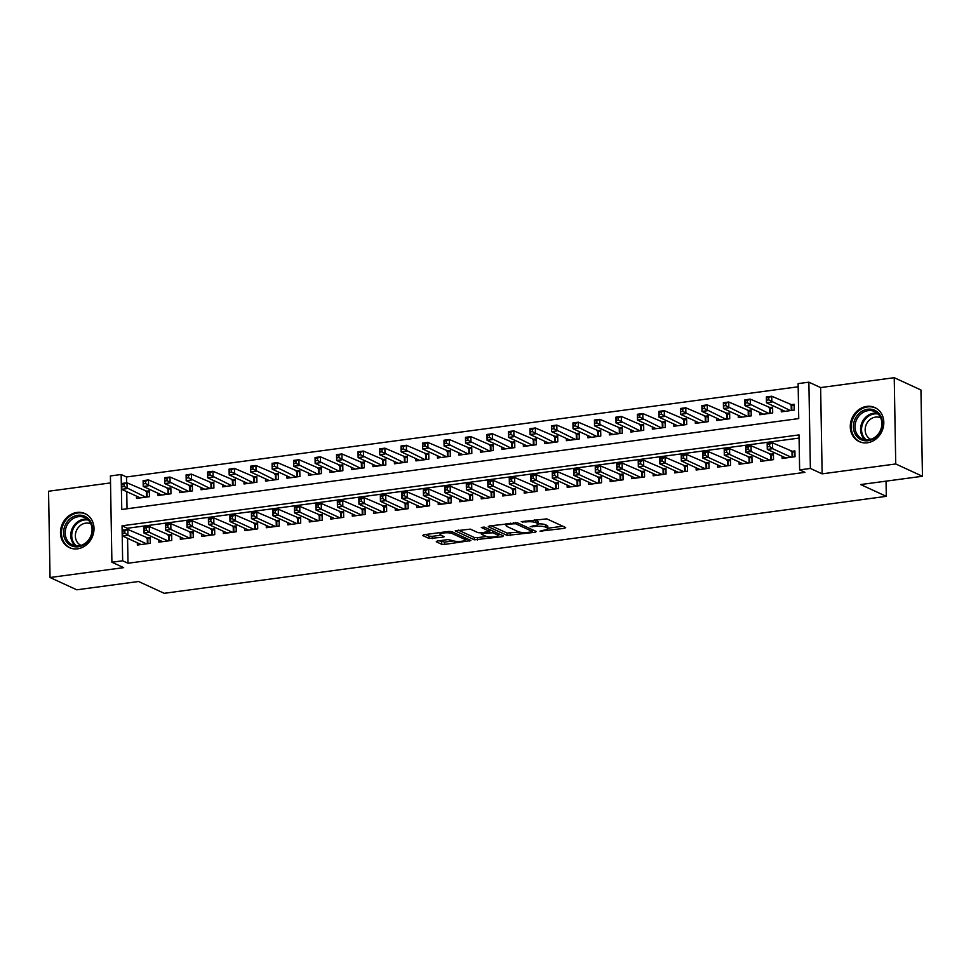 <?xml version="1.0" encoding="UTF-8"?>
<svg xmlns="http://www.w3.org/2000/svg" width="971" height="971" viewBox="0 0 971 971"><rect width="100%" height="100%" fill="white"/><g stroke="black" fill="none" stroke-linecap="round" stroke-linejoin="round"><path stroke-width="1.46" d="M540.01 531.186L564.637 528.309L565.692 527.544L546.819 518.866L521.245 521.67L525.614 521.961A7.537 1.784 179 0 1 535.713 522.592L537.291 523.32A7.537 1.784 179 0 1 538.08 524.097A7.537 1.784 179 0 1 533.892 525.772L530.251 526.695L535.361 526.44A7.537 1.784 179 0 1 545.471 527.083L547.049 527.811A7.537 1.784 179 0 1 547.838 528.576A7.537 1.784 179 0 1 543.651 530.251L540.01 531.186M77.559 548.821A18.728 16.325 -65.3 0 0 93.556 532.982A18.728 16.325 -65.3 0 0 85.072 513.623A18.728 16.325 -65.3 0 0 76.927 512.445A18.728 16.325 -65.3 0 0 60.93 528.273A18.728 16.325 -65.3 0 0 69.414 547.632A18.728 16.325 -65.3 0 0 77.559 548.821M867.358 442.776A18.728 16.325 -65.3 0 0 883.355 426.949A18.728 16.325 -65.3 0 0 874.871 407.577A18.728 16.325 -65.3 0 0 866.727 406.4A18.728 16.325 -65.3 0 0 850.73 422.227A18.728 16.325 -65.3 0 0 859.226 441.599A18.728 16.325 -65.3 0 0 867.358 442.776M437.314 541.017L436.258 541.782L441.55 544.209L444.706 544.415L470.911 540.544L451.782 531.623L448.626 531.428L423.732 534.766L422.676 535.531L429.073 538.468L442.885 537.242L444.184 536.72L440.773 535.021A6.299 1.493 179 0 1 440.106 534.366A6.299 1.493 179 0 1 444.961 532.836A6.299 1.493 179 0 1 452.049 533.504L464.478 539.221A6.299 1.493 179 0 1 465.145 539.864A6.299 1.493 179 0 1 460.29 541.405A6.299 1.493 179 0 1 453.202 540.738L447.971 539.585L437.314 541.017M122.649 560.789L111.908 562.233L110.403 475.948L121.144 474.503L121.763 509.484L798.732 418.586L798.126 383.618L808.867 382.173L810.372 468.447L799.631 469.891L799.024 434.911L122.043 525.809L122.649 560.789L128.002 563.241L804.971 472.343L799.631 469.891M922.45 476.263L895.735 463.968L894.23 377.695L920.945 389.978L922.45 476.263L860.658 484.553L886.305 496.351L164.208 593.305L138.562 581.508L76.77 589.81L50.055 577.514L123.669 567.634L111.908 562.233M894.23 377.695L820.629 387.575L822.134 473.848L895.735 463.968M822.134 473.848L810.372 468.447M507.153 535.409L535.203 532.266L536.271 531.501L517.385 522.811L489.335 525.954L488.279 526.719L507.153 535.409L507.117 533.079L519.388 532.047M502.408 536.672L474.358 539.815L455.229 530.882L470.34 529.134L477.999 532.654L481.155 532.848L489.53 531.38L481.313 527.471L484.274 527.071L503.464 535.907L502.408 536.672L502.383 535.409M110.524 482.915L48.55 491.241L50.055 577.514M136.523 496.145L136.559 498.402L149.449 496.667L149.352 490.841L145.589 491.35M158.006 493.268L158.055 495.513L170.945 493.79L170.847 487.952L167.085 488.462M179.501 490.379L179.538 492.637L192.44 490.901L192.331 485.075L188.568 485.573M200.997 487.491L201.033 489.748L213.923 488.012L213.826 482.186L210.064 482.684M222.48 484.602L222.529 486.859L235.419 485.124L235.322 479.298L231.559 479.808M243.976 481.725L244.012 483.971L256.914 482.247L256.805 476.409L253.043 476.919M265.471 478.837L265.508 481.094L278.398 479.358L278.301 473.532L274.538 474.03M286.955 475.948L287.003 478.205L299.893 476.47L299.796 470.644L296.034 471.141M308.45 473.059L308.487 475.317L321.389 473.581L321.28 467.755L317.517 468.265M329.946 470.182L329.982 472.428L342.872 470.704L342.775 464.866L339.013 465.376M351.429 467.294L351.478 469.551L364.368 467.816L364.271 461.99L360.508 462.487M372.925 464.405L372.961 466.663L385.863 464.927L385.754 459.101L381.991 459.611M394.42 461.516L394.457 463.774L407.347 462.038L407.25 456.212L403.487 456.722M415.904 458.64L415.94 460.885L428.842 459.162L428.733 453.323L424.982 453.833M437.399 455.751L437.435 458.009L450.338 456.273L450.228 450.447L446.466 450.945M458.895 452.862L458.931 455.12L471.821 453.384L471.724 447.558L467.961 448.068M480.378 449.986L480.414 452.231L493.317 450.508L493.207 444.669L489.457 445.179M501.873 447.097L501.91 449.342L514.8 447.619L514.703 441.781L510.94 442.291M523.357 444.208L523.405 446.466L536.295 444.73L536.198 438.904L532.436 439.402M544.852 441.32L544.889 443.577L557.791 441.841L557.682 436.015L553.919 436.525M566.348 438.443L566.384 440.688L579.274 438.965L579.177 433.127L575.415 433.636M587.831 435.554L587.88 437.8L600.77 436.076L600.673 430.25L596.91 430.748M609.327 432.665L609.363 434.923L622.265 433.187L622.156 427.361L618.393 427.859M630.822 429.777L630.859 432.034L643.749 430.299L643.652 424.473L639.889 424.982M652.306 426.9L652.354 429.146L665.244 427.422L665.147 421.584L661.385 422.094M673.801 424.011L673.838 426.257L686.74 424.533L686.631 418.707L682.868 419.205M695.297 421.123L695.333 423.38L708.223 421.645L708.126 415.819L704.363 416.316M716.78 418.234L716.829 420.492L729.719 418.756L729.622 412.93L725.859 413.44M738.276 415.357L738.312 417.603L751.214 415.879L751.105 410.041L747.342 410.551M759.771 412.469L759.808 414.726L772.698 412.991L772.6 407.165L768.838 407.662M782.068 456.212L782.116 458.47L795.006 456.734L794.909 450.908L791.147 451.418M760.584 459.101L760.621 461.359L773.511 459.623L773.414 453.797L769.651 454.307M739.089 461.99L739.125 464.247L752.027 462.512L751.918 456.686L748.156 457.183M717.593 464.878L717.642 467.124L730.532 465.4L730.435 459.562L726.672 460.072M696.11 467.755L696.146 470.013L709.036 468.277L708.939 462.451L705.177 462.961M674.614 470.644L674.651 472.901L687.553 471.166L687.444 465.34L683.681 465.837M653.119 473.532L653.167 475.79L666.057 474.054L665.96 468.228L662.198 468.726M631.635 476.421L631.672 478.667L644.562 476.943L644.465 471.105L640.702 471.615M610.14 479.298L610.176 481.555L623.079 479.82L622.969 473.994L619.219 474.503M588.644 482.186L588.693 484.444L601.583 482.708L601.486 476.882L597.723 477.38M567.161 485.075L567.198 487.333L580.088 485.597L579.99 479.771L576.228 480.269M545.666 487.964L545.702 490.209L558.604 488.486L558.495 482.648L554.744 483.157M524.182 490.841L524.219 493.098L537.109 491.362L537.012 485.536L533.249 486.046M502.687 493.729L502.723 495.987L515.625 494.251L515.516 488.425L511.753 488.923M481.191 496.618L481.228 498.863L494.13 497.14L494.021 491.314L490.27 491.812M459.708 499.507L459.744 501.752L472.634 500.029L472.537 494.19L468.775 494.7M438.212 502.383L438.249 504.641L451.151 502.905L451.042 497.079L447.279 497.589M416.717 505.272L416.765 507.53L429.655 505.794L429.558 499.968L425.796 500.466M395.233 508.161L395.27 510.406L408.16 508.683L408.063 502.844L404.3 503.354M373.738 511.049L373.774 513.295L386.676 511.571L386.567 505.733L382.805 506.243M352.242 513.926L352.291 516.184L365.181 514.448L365.084 508.622L361.321 509.132M330.759 516.815L330.795 519.072L343.685 517.337L343.588 511.511L339.826 512.008M309.264 519.703L309.3 521.949L322.202 520.225L322.093 514.387L318.33 514.897M287.768 522.58L287.817 524.838L300.707 523.102L300.609 517.276L296.847 517.786M266.285 525.469L266.321 527.726L279.211 525.991L279.114 520.165L275.351 520.674M244.789 528.358L244.826 530.615L257.728 528.879L257.618 523.053L253.856 523.551M223.294 531.246L223.342 533.492L236.232 531.768L236.135 525.93L232.372 526.44M201.81 534.123L201.847 536.38L214.737 534.645L214.64 528.819L210.877 529.329M180.315 537.012L180.351 539.269L193.253 537.533L193.144 531.707L189.394 532.205M158.831 539.9L158.868 542.158L171.758 540.422L171.661 534.596L167.898 535.094M799.072 438.079L127.383 528.26L127.407 529.486M127.565 538.286L128.002 563.241M137.336 542.789L137.372 545.034L150.274 543.311L150.165 537.473L146.403 537.983M798.174 386.786L126.497 476.967L126.594 482.842M126.752 491.654L127.043 508.78M781.254 409.58L781.291 411.838L794.193 410.102L794.084 404.276L790.333 404.773M886.305 496.351L886.038 481.143M126.497 476.967L121.144 474.503M820.629 387.575L808.867 382.173M127.383 528.26L122.043 525.809M547.838 528.576L547.79 526.246A7.537 1.784 179 0 0 547.001 525.469L547.049 527.811M538.08 523.891A7.537 1.784 179 0 1 545.435 524.753L547.001 525.469M538.08 524.097L538.043 521.767A7.537 1.784 179 0 0 537.254 520.99L537.291 523.32M534.548 519.886A7.537 1.784 179 0 1 535.676 520.262L537.254 520.99M547.826 528.236L562.816 526.221M491.12 525.712L507.117 533.079M532.314 530.312L533.382 530.166M531.416 531.902L532.157 531.368L515.589 523.745L510.321 524.012A7.537 1.784 179 0 0 506.134 525.687A7.537 1.784 179 0 0 506.923 526.464L518.247 531.671A7.537 1.784 179 0 0 528.358 532.314L531.416 531.902M500.575 534.572L497.88 534.936M486.398 536.478L477.465 537.679L477.514 540.01M458.312 530.117L474.309 537.473L477.465 537.679M485.949 536.308A6.299 1.493 179 0 0 493.05 536.975A6.299 1.493 179 0 0 497.892 535.434A6.299 1.493 179 0 0 497.237 534.79L492.855 532.776L482.623 533.528L481.567 534.293L485.949 536.308M490.998 530.166L489.651 530.251L489.7 532.581M425.516 534.523L429.024 536.138L432.192 536.344L441.052 535.155M439.098 540.774L444.669 542.085L453.578 540.883M465.133 539.33L467.779 538.978M766.653 400.173L768.801 399.882L768.765 397.552L766.617 397.843L766.459 402.783L766.362 396.945L771.739 396.229L771.836 402.055L766.459 402.783L785.053 411.328M794.12 405.793L771.739 396.229L768.765 397.552M790.43 410.612L768.801 399.882M766.362 396.945L766.617 397.843M769.615 446.526L769.578 444.184L767.43 444.475L767.466 446.806L769.615 446.526L772.649 448.687L767.284 449.415L767.175 443.589L772.552 442.861L772.649 448.687L791.244 457.244M785.867 457.972L767.284 449.415L767.466 446.806M769.578 444.184L772.552 442.861L794.933 452.437M767.43 444.475L767.175 443.589M867.625 409.24A16.204 14.128 114.7 0 1 882.408 423.028A16.204 14.128 114.7 0 1 868.171 440.713A16.204 14.128 114.7 0 1 853.388 426.924A16.204 14.128 114.7 0 1 867.625 409.24M868.693 439.79A15.002 13.084 -65.3 0 0 881.498 427.119A15.002 13.084 -65.3 0 0 874.701 411.595A15.002 13.084 -65.3 0 0 868.183 410.648A15.002 13.084 -65.3 0 0 855.366 423.332A15.002 13.084 -65.3 0 0 862.163 438.856A15.002 13.084 -65.3 0 0 868.693 439.79M870.817 439.329A11.81 10.293 114.7 0 1 870.793 439.317A11.81 10.293 114.7 0 1 865.44 427.094A11.81 10.293 114.7 0 1 875.526 417.105A11.81 10.293 114.7 0 1 880.673 417.846A11.81 10.293 114.7 0 1 880.697 417.858M876.862 408.694A18.607 16.216 -65.3 0 0 875.672 408.075A18.607 16.216 -65.3 0 0 867.589 406.91A18.607 16.216 -65.3 0 0 851.688 422.628A18.607 16.216 -65.3 0 0 860.124 441.878A18.607 16.216 -65.3 0 0 861.362 442.375M90.521 521.463A16.204 14.128 114.7 0 1 85.594 543.675A16.204 14.128 114.7 0 1 65.676 540.58A16.204 14.128 114.7 0 1 70.604 518.368A16.204 14.128 114.7 0 1 90.521 521.463M67.12 540.119A15.002 13.084 -65.3 0 0 72.364 544.901A15.002 13.084 -65.3 0 0 88.397 540.192A15.002 13.084 -65.3 0 0 90.133 522.422A15.002 13.084 -65.3 0 0 84.902 517.64A15.002 13.084 -65.3 0 0 68.868 522.349A15.002 13.084 -65.3 0 0 67.12 540.119M81.018 545.362A11.81 10.293 114.7 0 1 80.994 545.35A11.81 10.293 114.7 0 1 76.867 541.587A11.81 10.293 114.7 0 1 78.238 527.605A11.81 10.293 114.7 0 1 90.861 523.891A11.81 10.293 114.7 0 1 90.898 523.903M87.062 514.739A18.607 16.216 -65.3 0 0 85.873 514.12A18.607 16.216 -65.3 0 0 65.992 519.958A18.607 16.216 -65.3 0 0 63.831 541.988A18.607 16.216 -65.3 0 0 70.325 547.923A18.607 16.216 -65.3 0 0 71.563 548.421M745.17 403.062L747.318 402.771L747.269 400.44L745.121 400.732L744.975 405.66L744.866 399.834L750.243 399.117L750.34 404.943L744.975 405.66L763.57 414.216M772.625 408.682L750.243 399.117L747.269 400.44M768.935 413.488L747.318 402.771M744.866 399.834L745.121 400.732M723.674 405.939L725.823 405.66L725.786 403.329L723.638 403.608L723.48 408.548L723.383 402.722L728.748 401.994L728.857 407.832L723.48 408.548L742.075 417.105M751.129 411.57L728.748 401.994L725.786 403.329M747.452 416.377L725.823 405.66M723.383 402.722L723.638 403.608M702.179 408.827L704.327 408.536L704.291 406.206L702.142 406.497L701.997 411.437L701.887 405.599L707.264 404.883L707.361 410.709L701.997 411.437L720.579 419.982M729.646 414.459L707.264 404.883L704.291 406.206M725.956 419.266L704.327 408.536M701.887 405.599L702.142 406.497M680.695 411.716L682.844 411.425L682.795 409.094L680.647 409.386L680.501 414.314L680.404 408.488L685.769 407.771L685.878 413.597L680.501 414.314L699.096 422.87M708.15 417.336L685.769 407.771L682.795 409.094M704.461 422.154L682.844 411.425M680.404 408.488L680.647 409.386M748.131 449.403L748.083 447.073L745.934 447.364L745.983 449.694L748.131 449.403L751.166 451.576L745.789 452.304L745.692 446.466L751.056 445.75L751.166 451.576L769.748 460.133M764.383 460.849L745.789 452.304L745.983 449.694M748.083 447.073L751.056 445.75L773.438 455.314M745.934 447.364L745.692 446.466M726.636 452.292L726.599 449.961L724.451 450.253L724.487 452.583L726.636 452.292L729.67 454.464L724.293 455.181L724.196 449.355L729.573 448.638L729.67 454.464L748.265 463.021M742.888 463.737L724.293 455.181L724.487 452.583M726.599 449.961L729.573 448.638L751.942 458.203M724.451 450.253L724.196 449.355M705.152 455.181L705.104 452.85L702.955 453.129L702.992 455.472L705.152 455.181L708.175 457.353L702.81 458.069L702.701 452.243L708.077 451.515L708.175 457.353L726.769 465.898M721.392 466.626L702.81 458.069L702.992 455.472M705.104 452.85L708.077 451.515L730.459 461.091M702.955 453.129L702.701 452.243M683.657 458.057L683.62 455.727L681.46 456.018L681.508 458.348L683.657 458.057L686.691 460.23L681.314 460.958L681.217 455.132L686.582 454.404L686.691 460.23L705.274 468.787M699.909 469.503L681.314 460.958L681.508 458.348M683.62 455.727L686.582 454.404L708.964 463.98M681.46 456.018L681.217 455.132M659.2 414.605L661.348 414.314L661.312 411.983L659.163 412.274L659.006 417.202L658.908 411.376L664.285 410.66L664.382 416.486L659.006 417.202L677.6 425.759M686.655 420.225L664.285 410.66L661.312 411.983M682.977 425.031L661.348 414.314M658.908 411.376L659.163 412.274M662.161 460.946L662.125 458.615L659.977 458.907L660.013 461.237L662.161 460.946L665.196 463.118L659.819 463.847L659.722 458.009L665.099 457.292L665.196 463.118L683.79 471.675M678.413 472.392L659.819 463.847L660.013 461.237M662.125 458.615L665.099 457.292L687.48 466.857M659.977 458.907L659.722 458.009M637.704 417.481L639.853 417.202L639.816 414.872L637.668 415.151L637.522 420.091L637.413 414.265L642.79 413.537L642.887 419.375L637.522 420.091L656.105 428.648M665.171 423.113L642.79 413.537L639.816 414.872M661.482 427.92L639.853 417.202M637.413 414.265L637.668 415.151M640.678 463.835L640.629 461.504L638.481 461.795L638.53 464.126L640.678 463.835L643.7 466.007L638.335 466.723L638.226 460.897L643.603 460.181L643.7 466.007L662.295 474.564M656.93 475.28L638.335 466.723L638.53 464.126M640.629 461.504L643.603 460.181L665.985 469.746M638.481 461.795L638.226 460.897M616.221 420.37L618.369 420.079L618.321 417.748L616.172 418.04L616.027 422.98L615.93 417.142L621.294 416.425L621.404 422.251L616.027 422.98L634.621 431.525M643.676 425.99L621.294 416.425L618.321 417.748M639.986 430.808L618.369 420.079M615.93 417.142L616.172 418.04M619.182 466.723L619.146 464.393L616.998 464.672L617.034 467.002L619.182 466.723L622.217 468.896L616.84 469.612L616.743 463.786L622.108 463.058L622.217 468.896L640.811 477.441M635.435 478.169L616.84 469.612L617.034 467.002M619.146 464.393L622.108 463.058L644.489 472.634M616.998 464.672L616.743 463.786M594.725 423.259L596.874 422.968L596.837 420.637L594.689 420.929L594.531 425.856L594.434 420.03L599.811 419.314L599.908 425.14L594.531 425.856L613.126 434.413M622.18 428.879L599.811 419.314L596.837 420.637M618.503 433.697L596.874 422.968M594.434 420.03L594.689 420.929M597.687 469.6L597.651 467.269L595.502 467.561L595.539 469.891L597.687 469.6L600.721 471.772L595.344 472.501L595.247 466.663L600.624 465.946L600.721 471.772L619.316 480.329M613.939 481.046L595.344 472.501L595.539 469.891M597.651 467.269L600.624 465.946L623.006 475.523M595.502 467.561L595.247 466.663M573.23 426.148L575.39 425.856L575.342 423.526L573.193 423.817L573.048 428.745L572.939 422.919L578.315 422.191L578.413 428.029L573.048 428.745L591.642 437.302M600.697 431.767L578.315 422.191L575.342 423.526M597.007 436.574L575.39 425.856M572.939 422.919L573.193 423.817M576.204 472.489L576.155 470.158L574.007 470.45L574.055 472.78L576.204 472.489L579.226 474.661L573.861 475.389L573.752 469.551L579.129 468.835L579.226 474.661L597.82 483.218M592.456 483.934L573.861 475.389L574.055 472.78M576.155 470.158L579.129 468.835L601.51 478.4M574.007 470.45L573.752 469.551M551.746 429.024L553.895 428.745L553.858 426.403L551.698 426.694L551.552 431.634L551.455 425.808L556.82 425.08L556.929 430.918L551.552 431.634L570.147 440.191M579.202 434.656L556.82 425.08L553.858 426.403M575.524 439.462L553.895 428.745M551.455 425.808L551.698 426.694M554.708 475.377L554.672 473.047L552.523 473.338L552.56 475.669L554.708 475.377L557.742 477.55L552.365 478.266L552.268 472.44L557.633 471.724L557.742 477.55L576.337 486.095M570.96 486.823L552.365 478.266L552.56 475.669M554.672 473.047L557.633 471.724L580.015 481.288M552.523 473.338L552.268 472.44M530.251 431.913L532.399 431.622L532.363 429.291L530.215 429.583L530.057 434.523L529.96 428.684L535.337 427.968L535.434 433.794L530.057 434.523L548.651 443.067M557.718 437.533L535.337 427.968L532.363 429.291M554.028 442.351L532.399 431.622M529.96 428.684L530.215 429.583M533.213 478.266L533.176 475.936L531.028 476.215L531.064 478.545L533.213 478.266L536.247 480.439L530.87 481.155L530.773 475.329L536.15 474.601L536.247 480.439L554.842 488.983M549.465 489.712L530.87 481.155L531.064 478.545M533.176 475.936L536.15 474.601L558.531 484.177M531.028 476.215L530.773 475.329M508.768 434.802L510.916 434.51L510.867 432.18L508.719 432.471L508.573 437.399L508.464 431.573L513.841 430.857L513.938 436.683L508.573 437.399L527.168 445.956M536.223 440.421L513.841 430.857L510.867 432.18M532.533 445.24L510.916 434.51M508.464 431.573L508.719 432.471M511.729 481.143L511.681 478.812L509.532 479.104L509.581 481.434L511.729 481.143L514.751 483.315L509.387 484.044L509.277 478.205L514.654 477.489L514.751 483.315L533.346 491.872M527.981 492.588L509.387 484.044L509.581 481.434M511.681 478.812L514.654 477.489L537.036 487.066M509.532 479.104L509.277 478.205M490.234 484.031L490.197 481.701L488.049 481.992L488.085 484.323L490.234 484.031L493.268 486.204L487.891 486.92L487.794 481.094L493.159 480.378L493.268 486.204L511.863 494.761M506.486 495.477L487.891 486.92L488.085 484.323M490.197 481.701L493.159 480.378L515.54 489.942M488.049 481.992L487.794 481.094M468.738 486.92L468.702 484.59L466.553 484.881L466.59 487.211L468.738 486.92L471.772 489.093L466.396 489.809L466.298 483.983L471.675 483.255L471.772 489.093L490.367 497.638M484.99 498.366L466.396 489.809L466.59 487.211M468.702 484.59L471.675 483.255L494.057 492.831M466.553 484.881L466.298 483.983M487.272 437.69L489.42 437.399L489.384 435.069L487.236 435.348L487.078 440.288L486.981 434.462L492.346 433.734L492.455 439.572L487.078 440.288L505.673 448.845M514.727 443.31L492.346 433.734L489.384 435.069M511.049 448.117L489.42 437.399M486.981 434.462L487.236 435.348M465.777 440.567L467.925 440.288L467.888 437.945L465.74 438.237L465.582 443.177L465.485 437.351L470.862 436.622L470.959 442.448L465.582 443.177L484.177 451.733M493.244 446.199L470.862 436.622L467.888 437.945M489.554 451.005L467.925 440.288M465.485 437.351L465.74 438.237M444.293 443.456L446.442 443.164L446.393 440.834L444.245 441.125L444.099 446.065L443.99 440.227L449.367 439.511L449.464 445.337L444.099 446.065L462.694 454.61M471.748 449.075L449.367 439.511L446.393 440.834M468.058 453.894L446.442 443.164M443.99 440.227L444.245 441.125M447.255 489.809L447.206 487.478L445.058 487.758L445.106 490.088L447.255 489.809L450.289 491.981L444.912 492.698L444.803 486.872L450.18 486.143L450.289 491.981L468.872 500.526M463.507 501.254L444.912 492.698L445.106 490.088M447.206 487.478L450.18 486.143L472.561 495.72M445.058 487.758L444.803 486.872M422.798 446.344L424.946 446.053L424.91 443.723L422.761 444.014L422.603 448.942L422.506 443.116L427.871 442.4L427.98 448.226L422.603 448.942L441.198 457.499M450.253 451.964L427.871 442.4L424.91 443.723M446.575 456.783L424.946 446.053M422.506 443.116L422.761 444.014M425.759 492.685L425.723 490.355L423.574 490.646L423.611 492.977L425.759 492.685L428.794 494.858L423.417 495.586L423.32 489.748L428.684 489.032L428.794 494.858L447.388 503.415M442.011 504.131L423.417 495.586L423.611 492.977M425.723 490.355L428.684 489.032L451.066 498.596M423.574 490.646L423.32 489.748M401.302 449.233L403.451 448.942L403.414 446.611L401.266 446.891L401.108 451.831L401.011 446.005L406.388 445.276L406.485 451.114L401.108 451.831L419.703 460.388M428.769 454.853L406.388 445.276L403.414 446.611M425.08 459.659L403.451 448.942M401.011 446.005L401.266 446.891M404.264 495.574L404.227 493.244L402.079 493.535L402.115 495.865L404.264 495.574L407.298 497.747L401.933 498.463L401.824 492.637L407.201 491.921L407.298 497.747L425.893 506.304M420.516 507.02L401.933 498.463L402.115 495.865M404.227 493.244L407.201 491.921L429.583 501.485M402.079 493.535L401.824 492.637M379.819 452.11L381.967 451.831L381.919 449.488L379.77 449.779L379.625 454.719L379.515 448.893L384.892 448.165L384.989 453.991L379.625 454.719L398.219 463.276M407.274 457.742L384.892 448.165L381.919 449.488M403.584 462.548L381.967 451.831M379.515 448.893L379.77 449.779M382.78 498.463L382.732 496.132L380.583 496.412L380.632 498.754L382.78 498.463L385.815 500.635L380.438 501.352L380.341 495.526L385.705 494.797L385.815 500.635L404.397 509.18M399.032 509.909L380.438 501.352L380.632 498.754M382.732 496.132L385.705 494.797L408.087 504.374M380.583 496.412L380.341 495.526M358.323 454.998L360.472 454.707L360.435 452.377L358.287 452.668L358.129 457.608L358.032 451.77L363.397 451.054L363.506 456.88L358.129 457.608L376.724 466.153M385.778 460.618L363.397 451.054L360.435 452.377M382.101 465.437L360.472 454.707M358.032 451.77L358.287 452.668M361.285 501.352L361.248 499.009L359.1 499.3L359.136 501.631L361.285 501.352L364.319 503.512L358.942 504.24L358.845 498.414L364.222 497.686L364.319 503.512L382.914 512.069M377.537 512.797L358.942 504.24L359.136 501.631M361.248 499.009L364.222 497.686L386.592 507.263M359.1 499.3L358.845 498.414M336.828 457.887L338.976 457.596L338.94 455.265L336.791 455.557L336.646 460.485L336.536 454.659L341.913 453.943L342.01 459.769L336.646 460.485L355.228 469.042M364.295 463.507L341.913 453.943L338.94 455.265M360.605 468.325L338.976 457.596M336.536 454.659L336.791 455.557M339.801 504.228L339.753 501.898L337.605 502.189L337.641 504.519L339.801 504.228L342.824 506.401L337.459 507.129L337.35 501.291L342.727 500.575L342.824 506.401L361.418 514.958M356.041 515.674L337.459 507.129L337.641 504.519M339.753 501.898L342.727 500.575L365.108 510.139M337.605 502.189L337.35 501.291M315.344 460.776L317.493 460.485L317.444 458.154L315.296 458.433L315.15 463.373L315.053 457.547L320.418 456.819L320.527 462.657L315.15 463.373L333.745 471.93M342.799 466.396L320.418 456.819L317.444 458.154M339.11 471.202L317.493 460.485M315.053 457.547L315.296 458.433M318.306 507.117L318.27 504.786L316.109 505.078L316.158 507.408L318.306 507.117L321.34 509.29L315.963 510.006L315.866 504.18L321.231 503.464L321.34 509.29L339.923 517.846M334.558 518.563L315.963 510.006L316.158 507.408M318.27 504.786L321.231 503.464L343.613 513.028M316.109 505.078L315.866 504.18M293.849 463.653L295.997 463.361L295.961 461.031L293.812 461.322L293.655 466.262L293.558 460.436L298.934 459.708L299.032 465.534L293.655 466.262L312.249 474.807M321.304 469.284L298.934 459.708L295.961 461.031M317.626 474.091L295.997 463.361M293.558 460.436L293.812 461.322M296.81 510.006L296.774 507.675L294.626 507.954L294.662 510.297L296.81 510.006L299.845 512.178L294.468 512.894L294.371 507.068L299.748 506.34L299.845 512.178L318.439 520.723M313.063 521.451L294.468 512.894L294.662 510.297M296.774 507.675L299.748 506.34L322.117 515.917M294.626 507.954L294.371 507.068M272.353 466.541L274.502 466.25L274.465 463.92L272.317 464.211L272.171 469.151L272.062 463.313L277.439 462.597L277.536 468.423L272.171 469.151L290.754 477.696M299.821 472.161L277.439 462.597L274.465 463.92M296.131 476.979L274.502 466.25M272.062 463.313L272.317 464.211M250.87 469.43L253.018 469.139L252.97 466.808L250.821 467.1L250.676 472.027L250.579 466.201L255.943 465.485L256.053 471.311L250.676 472.027L269.27 480.584M278.325 475.05L255.943 465.485L252.97 466.808M274.635 479.868L253.018 469.139M250.579 466.201L250.821 467.1M229.374 472.307L231.523 472.027L231.486 469.697L229.338 469.976L229.18 474.916L229.083 469.09L234.46 468.362L234.557 474.2L229.18 474.916L247.775 483.473M256.829 477.938L234.46 468.362L231.486 469.697M253.152 482.745L231.523 472.027M229.083 469.09L229.338 469.976M275.327 512.894L275.279 510.552L273.13 510.843L273.167 513.174L275.327 512.894L278.349 515.055L272.985 515.783L272.875 509.957L278.252 509.229L278.349 515.055L296.944 523.612M291.579 524.34L272.985 515.783L273.167 513.174M275.279 510.552L278.252 509.229L300.634 518.805M273.13 510.843L272.875 509.957M253.832 515.771L253.795 513.441L251.635 513.732L251.683 516.062L253.832 515.771L256.866 517.944L251.489 518.672L251.392 512.834L256.757 512.118L256.866 517.944L275.461 526.5M270.084 527.217L251.489 518.672L251.683 516.062M253.795 513.441L256.757 512.118L279.138 521.682M251.635 513.732L251.392 512.834M232.336 518.66L232.3 516.329L230.151 516.621L230.188 518.951L232.336 518.66L235.37 520.832L229.993 521.548L229.896 515.722L235.273 515.006L235.37 520.832L253.965 529.389M248.588 530.105L229.993 521.548L230.188 518.951M232.3 516.329L235.273 515.006L257.655 524.571M230.151 516.621L229.896 515.722M207.879 475.195L210.039 474.904L209.991 472.574L207.843 472.865L207.697 477.805L207.588 471.967L212.965 471.251L213.062 477.077L207.697 477.805L226.292 486.35M235.346 480.827L212.965 471.251L209.991 472.574M231.656 485.634L210.039 474.904M207.588 471.967L207.843 472.865M210.853 521.548L210.804 519.218L208.656 519.497L208.704 521.84L210.853 521.548L213.875 523.721L208.51 524.437L208.401 518.611L213.778 517.883L213.875 523.721L232.47 532.266M227.105 532.994L208.51 524.437L208.704 521.84M210.804 519.218L213.778 517.883L236.159 527.459M208.656 519.497L208.401 518.611M186.396 478.084L188.544 477.793L188.508 475.462L186.347 475.754L186.201 480.694L186.104 474.855L191.469 474.139L191.578 479.965L186.201 480.694L204.796 489.238M213.851 483.704L191.469 474.139L188.508 475.462M210.173 488.522L188.544 477.793M186.104 474.855L186.347 475.754M189.357 524.425L189.321 522.095L187.172 522.386L187.209 524.716L189.357 524.425L192.392 526.598L187.015 527.326L186.918 521.5L192.282 520.772L192.392 526.598L210.986 535.155M205.609 535.871L187.015 527.326L187.209 524.716M189.321 522.095L192.282 520.772L214.664 530.348M187.172 522.386L186.918 521.5M164.9 480.973L167.048 480.681L167.012 478.351L164.864 478.642L164.706 483.57L164.609 477.744L169.986 477.028L170.083 482.854L164.706 483.57L183.301 492.127M192.367 486.592L169.986 477.028L167.012 478.351M188.677 491.399L167.048 480.681M164.609 477.744L164.864 478.642M167.862 527.314L167.825 524.983L165.677 525.275L165.713 527.605L167.862 527.314L170.896 529.486L165.519 530.215L165.422 524.376L170.799 523.66L170.896 529.486L189.491 538.043M184.114 538.759L165.519 530.215L165.713 527.605M167.825 524.983L170.799 523.66L193.18 533.225M165.677 525.275L165.422 524.376M143.417 483.849L145.565 483.57L145.516 481.24L143.368 481.519L143.223 486.459L143.113 480.633L148.49 479.905L148.587 485.743L143.223 486.459L161.817 495.016M170.872 489.481L148.49 479.905L145.516 481.24M167.182 494.288L145.565 483.57M143.113 480.633L143.368 481.519M146.378 530.202L146.33 527.872L144.181 528.163L144.23 530.494L146.378 530.202L149.4 532.375L144.036 533.091L143.926 527.265L149.303 526.549L149.4 532.375L167.995 540.932M162.63 541.648L144.036 533.091L144.23 530.494M146.33 527.872L149.303 526.549L171.685 536.113M144.181 528.163L143.926 527.265M121.921 486.738L124.07 486.447L124.033 484.116L121.885 484.408L121.727 489.348L121.63 483.509L126.995 482.793L127.104 488.619L121.727 489.348L140.322 497.892M149.376 492.37L126.995 482.793L124.033 484.116M145.699 497.176L124.07 486.447M121.63 483.509L121.885 484.408M124.883 533.091L124.846 530.761L122.698 531.04L122.734 533.37L124.883 533.091L127.917 535.264L122.54 535.98L122.443 530.154L127.808 529.426L127.917 535.264L146.512 543.809M141.135 544.537L122.54 535.98L122.734 533.37M124.846 530.761L127.808 529.426L150.189 539.002M122.698 531.04L122.443 530.154M542.206 530.445L542.219 531.319M522.701 521.476L522.714 522.349M532.448 525.966L532.46 526.84M545.435 524.753L545.471 527.083M535.349 525.517L535.361 526.44M535.676 520.262L535.713 522.592M525.602 521.087L525.614 521.961M564.612 527.047L564.637 528.309M535.179 531.003L535.203 532.266M510.273 533.273L510.309 535.604M532.132 529.596L532.157 531.368M515.565 522.544L515.589 523.745M513.368 522.726L513.38 523.6M510.297 523.138L510.321 524.012M474.309 537.473L474.358 539.815M489.263 529.365L489.287 531.137M497.201 533.018L497.237 534.79M492.819 531.003L492.855 532.776M482.611 532.654L482.623 533.528M464.454 537.449L464.478 539.221M452.025 531.732L452.049 533.504M442.861 535.98L442.885 537.242M432.192 536.344L432.229 538.674M429.024 536.138L429.073 538.468M469.576 539.803L469.6 541.078M444.669 542.085L444.706 544.415M441.514 541.879L441.55 544.209M791.741 405.332L791.826 410.417M791.183 405.174L791.28 410.49M792.093 457.135L791.996 451.806M792.639 457.062L792.554 451.976M865.125 439.754A15.002 13.084 114.7 0 1 861.386 424.193A15.002 13.084 114.7 0 1 873.742 413.209A15.002 13.084 114.7 0 1 877.311 413.258M878.172 414.047A14.516 12.647 -65.3 0 0 874.288 413.925A14.516 12.647 -65.3 0 0 862.26 424.788A14.516 12.647 -65.3 0 0 866.29 439.887M75.313 545.799A15.002 13.084 114.7 0 1 72.691 542.68A15.002 13.084 114.7 0 1 73.408 526.343A15.002 13.084 114.7 0 1 87.511 519.291M88.373 520.092A14.516 12.647 -65.3 0 0 74.427 526.622A14.516 12.647 -65.3 0 0 73.602 542.631A14.516 12.647 -65.3 0 0 76.491 545.933M770.246 408.221L770.331 413.306M769.687 408.063L769.785 413.379M748.75 411.109L748.847 416.195M748.204 410.939L748.289 416.268M727.267 413.986L727.352 419.084M726.709 413.828L726.806 419.156M705.771 416.875L705.856 421.96M705.213 416.717L705.31 422.033M770.598 460.011L770.501 454.695M771.144 459.938L771.059 454.853M749.102 462.9L749.017 457.584M749.661 462.827L749.563 457.742M727.619 465.789L727.522 460.46M728.165 465.716L728.08 460.63M706.123 468.677L706.038 463.349M706.682 468.605L706.585 463.519M684.276 419.763L684.373 424.849M683.73 419.606L683.815 424.922M684.64 471.554L684.543 466.238M685.186 471.481L685.101 466.396M662.792 422.652L662.877 427.738M662.234 422.482L662.331 427.81M663.144 474.443L663.047 469.127M663.691 474.37L663.606 469.284M641.297 425.529L641.382 430.614M640.751 425.371L640.836 430.699M641.649 477.331L641.564 472.003M642.207 477.259L642.11 472.173M619.814 428.417L619.899 433.503M619.255 428.26L619.352 433.576M620.166 480.22L620.068 474.892M620.712 480.147L620.627 475.062M598.318 431.306L598.403 436.392M597.76 431.148L597.857 436.465M598.67 483.097L598.573 477.781M599.216 483.024L599.131 477.938M576.823 434.195L576.92 439.28M576.276 434.025L576.361 439.353M577.175 485.986L577.09 480.669M577.733 485.913L577.636 480.827M555.339 437.071L555.424 442.157M554.781 436.914L554.878 442.242M555.691 488.874L555.594 483.546M556.237 488.801L556.152 483.716M533.844 439.96L533.929 445.046M533.285 439.802L533.382 445.119M534.196 491.763L534.099 486.435M534.742 491.69L534.657 486.592M512.7 494.64L512.615 489.323M513.258 494.567L513.161 489.481M491.217 497.528L491.12 492.212M491.763 497.455L491.678 492.37M512.348 442.849L512.445 447.934M511.802 442.679L511.887 448.007M490.865 445.738L490.95 450.823M490.306 445.568L490.404 450.896M469.369 448.614L469.454 453.7M468.811 448.456L468.908 453.773M469.721 500.417L469.624 495.089M470.267 500.344L470.182 495.259M447.874 451.503L447.971 456.588M447.328 451.345L447.413 456.661M448.226 503.306L448.141 497.977M448.784 503.221L448.687 498.135M426.39 454.392L426.475 459.477M425.832 454.222L425.929 459.55M426.742 506.182L426.645 500.866M427.289 506.109L427.204 501.024M404.895 457.28L404.98 462.366M404.337 457.11L404.434 462.439M405.247 509.071L405.15 503.743M405.793 508.998L405.708 503.913M383.399 460.157L383.496 465.243M382.853 459.999L382.938 465.315M383.751 511.96L383.666 506.631M384.31 511.887L384.213 506.801M361.916 463.046L362.001 468.131M361.358 462.888L361.455 468.204M362.268 514.848L362.171 509.52M362.814 514.764L362.729 509.678M340.42 465.934L340.505 471.02M339.862 465.764L339.959 471.093M340.772 517.725L340.687 512.409M341.331 517.652L341.234 512.567M318.925 468.823L319.022 473.909M318.379 468.653L318.464 473.982M319.289 520.614L319.192 515.285M319.835 520.541L319.75 515.455M297.442 471.7L297.527 476.785M296.883 471.542L296.98 476.858M275.946 474.588L276.031 479.674M275.4 474.431L275.485 479.747M254.463 477.477L254.548 482.563M253.904 477.307L254.001 482.636M297.794 523.503L297.696 518.174M298.34 523.43L298.255 518.344M276.298 526.379L276.213 521.063M276.856 526.306L276.759 521.221M254.815 529.268L254.718 523.952M255.361 529.195L255.276 524.109M232.967 480.354L233.052 485.451M232.409 480.196L232.506 485.524M233.319 532.157L233.222 526.828M233.865 532.084L233.78 526.998M211.472 483.242L211.569 488.328M210.925 483.085L211.01 488.401M211.824 535.045L211.739 529.717M212.382 534.972L212.285 529.887M189.988 486.131L190.073 491.217M189.43 485.973L189.527 491.29M190.34 537.922L190.243 532.606M190.886 537.849L190.802 532.763M168.493 489.02L168.578 494.105M167.934 488.85L168.032 494.178M168.845 540.811L168.748 535.494M169.391 540.738L169.306 535.652M146.997 491.896L147.094 496.982M146.451 491.739L146.536 497.067M147.349 543.699L147.264 538.371M147.908 543.626L147.81 538.541M532.302 529.668L532.326 531.538M506.097 523.709L506.134 525.687M489.505 529.474L489.53 531.38M497.856 533.322L497.892 535.434M481.3 532.836L481.325 534.05M465.109 537.752L465.145 539.864M440.081 532.569L440.106 534.366M860.124 441.878L860.949 442.254M875.672 408.075L876.497 408.451M85.873 514.12L86.698 514.496M70.325 547.923L71.138 548.299"/></g></svg>
